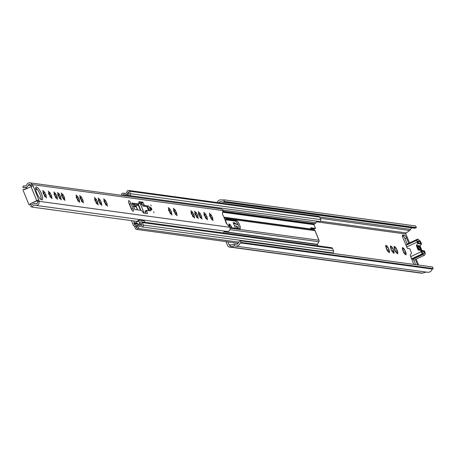 <?xml version="1.0" encoding="UTF-8"?>
<svg xmlns="http://www.w3.org/2000/svg" width="456" height="456" viewBox="0 0 456 456"><rect width="100%" height="100%" fill="white"/><g stroke="black" fill="none" stroke-linecap="round" stroke-linejoin="round"><path stroke-width="0.68" d="M403.611 248.731L402.836 248.531L402.403 247.471L402.967 250.851A3.694 1.037 64.8 0 0 403.993 252.909L404.746 253.929A3.694 1.037 64.8 0 0 404.934 254.129A3.694 1.037 64.8 0 0 405.692 254.573L406.091 254.932L406.022 254.283A3.694 1.037 64.8 0 0 405.943 252.869L405.526 251.552A3.694 1.037 64.8 0 0 404.5 249.5L403.834 248.412L402.545 249.523M403.748 248.474A3.694 1.037 64.8 0 0 402.865 247.836A3.694 1.037 64.8 0 0 402.802 247.83M395.323 247.602L394.554 247.403L394.121 246.343L394.685 249.723A3.694 1.037 64.8 0 0 395.711 251.78L396.463 252.801A3.694 1.037 64.8 0 0 396.652 253A3.694 1.037 64.8 0 0 397.41 253.445L397.803 253.804L397.74 253.154A3.694 1.037 64.8 0 0 397.66 251.74L397.239 250.424A3.694 1.037 64.8 0 0 396.218 248.372L395.551 247.283L394.269 248.406A3.694 1.037 64.8 0 1 394.144 247.682A3.694 1.037 64.8 0 1 394.189 246.998M395.466 247.346A3.694 1.037 64.8 0 0 394.582 246.707A3.694 1.037 64.8 0 0 394.52 246.702M391.636 247.101L390.866 246.901L390.433 245.841L390.997 249.221A3.694 1.037 64.8 0 0 392.017 251.273L392.77 252.299A3.694 1.037 64.8 0 0 392.958 252.499A3.694 1.037 64.8 0 0 393.716 252.943L394.115 253.302L394.047 252.647A3.694 1.037 64.8 0 0 393.967 251.239L393.551 249.922A3.694 1.037 64.8 0 0 392.525 247.864L391.864 246.776L390.575 247.893A3.694 1.037 64.8 0 1 390.45 247.18A3.694 1.037 64.8 0 1 390.496 246.496M391.772 246.844A3.694 1.037 64.8 0 0 390.895 246.206A3.694 1.037 64.8 0 0 390.826 246.2M386.984 246.462L386.215 246.268L385.782 245.208L386.346 248.588A3.694 1.037 64.8 0 0 387.372 250.64L388.119 251.666A3.694 1.037 64.8 0 0 388.307 251.866A3.694 1.037 64.8 0 0 389.065 252.305L389.464 252.67L389.395 252.014A3.694 1.037 64.8 0 0 389.321 250.6L388.9 249.29A3.694 1.037 64.8 0 0 387.874 247.232L387.212 246.143L385.924 247.272A3.694 1.037 64.8 0 1 385.804 246.548A3.694 1.037 64.8 0 1 385.844 245.858M387.127 246.211A3.694 1.037 64.8 0 0 386.243 245.573A3.694 1.037 64.8 0 0 386.175 245.567M392.77 252.299L393.716 252.943M394.047 252.647L393.38 251.216L393.967 251.239M396.463 252.801L397.41 253.445M397.74 253.154L397.073 251.723L397.66 251.74M388.119 251.666L389.065 252.305M389.395 252.014L388.729 250.583L389.321 250.6M402.551 249.546L402.551 249.535A3.694 1.037 64.8 0 1 402.426 248.811A3.694 1.037 64.8 0 1 402.471 248.127M404.746 253.929L405.692 254.573M406.022 254.283L405.355 252.852L405.943 252.869M231.984 227.789A3.694 1.037 64.8 0 0 231.01 225.862L230.348 224.774L230.126 225.087L229.362 224.888L228.918 223.833L228.986 226.165M230.257 224.836A3.694 1.037 64.8 0 0 229.374 224.198A3.694 1.037 64.8 0 0 229.311 224.198M228.98 224.489A3.694 1.037 64.8 0 0 228.946 225.258A3.694 1.037 64.8 0 0 229.06 225.902L230.126 225.087M240.586 240.814L432.533 266.965L433.2 268.59L241.252 242.438L240.586 240.814L239.605 241.275A1.784 1.687 -82.2 0 0 238.653 242.415A2.673 2.525 97.8 0 1 235.421 244.228A2.673 2.525 -82.2 0 0 234.025 244.182L230.046 245.242A0.889 0.844 97.8 0 1 229.077 244.741L227.892 241.851M418.631 265.067L416.185 259.105M409.545 242.917L405.897 234.025A0.889 0.844 97.8 0 1 406.21 232.919L409.63 230.491A2.673 2.525 -82.2 0 0 410.542 229.362A2.673 2.525 97.8 0 1 412.156 227.88M408.741 243.293L406.541 237.929A2.673 0.752 64.8 0 0 404.671 235.37L402.637 235.096A2.673 0.752 64.8 0 0 402.494 235.114A2.673 0.752 64.8 0 0 402.762 237.416L407.02 247.665M417.616 264.93L415.382 259.481M410.423 255.958L413.837 264.417M233.176 222.625L234.92 222.864A1.784 1.687 -82.2 0 0 235.986 223.845L234.241 223.611A1.784 1.687 97.8 0 1 233.176 222.625L235.49 228.268M236.236 226.068L237.234 228.507M392.485 251.621L391.852 250.526A1.032 0.291 -115.2 0 1 391.288 249.802A1.032 0.291 -115.2 0 1 391.003 248.828L390.655 247.853M396.173 252.122L395.546 251.034A1.032 0.291 -115.2 0 1 394.981 250.304A1.032 0.291 -115.2 0 1 394.691 249.329L394.349 248.36M387.834 250.988L387.201 249.894A1.032 0.291 -115.2 0 1 386.637 249.17A1.032 0.291 -115.2 0 1 386.352 248.195L386.004 247.22M404.455 253.257L403.828 252.162A1.032 0.291 -115.2 0 1 403.264 251.433A1.032 0.291 -115.2 0 1 402.979 250.458L402.631 249.489M229.476 226.672L229.14 225.851M415.655 264.662L413.78 260.08M241.252 242.438L240.272 242.9A4.457 4.212 97.8 0 1 234.88 245.926A0.889 0.844 -82.2 0 0 234.412 245.909L230.434 246.97A2.673 2.525 97.8 0 1 227.527 245.47L225.931 241.583M407.191 244.023L404.991 238.659A2.673 0.752 64.8 0 0 403.121 236.1L402.34 235.997M433.2 268.59L432.214 269.051A4.457 4.212 97.8 0 1 427.574 272.255L235.627 246.103M426.292 272.078L422.376 273.121A2.673 2.525 97.8 0 1 421.435 273.178L229.488 247.027M218.846 202.749A2.673 2.525 97.8 0 1 222.032 201.883A1.784 1.687 -82.2 0 0 222.551 202.042L414.493 228.2A1.784 1.687 -82.2 0 0 415.405 228.057L416.385 227.59L224.437 201.438L223.771 199.813L415.718 225.965L416.385 227.59M217.056 202.504A0.889 0.844 -82.2 0 0 217.062 202.487A4.457 4.212 97.8 0 1 222.79 200.275L223.771 199.813M222.551 202.042A1.784 1.687 -82.2 0 0 223.457 201.905L224.437 201.438M432.214 269.051L240.272 242.9M417.93 242.159L418.568 243.122M422.57 252.875L421.994 252.077M231.756 227.857L231.01 225.862M405.526 251.552L404.5 249.5M404.17 253.388L405.355 252.852M388.9 249.29L387.874 247.232M387.543 251.125L388.729 250.583M397.239 250.424L396.218 248.372M395.888 252.259L397.073 251.723M393.551 249.922L392.525 247.864M392.194 251.758L393.38 251.216M234.355 225.503L236.607 226.182A1.784 1.687 -82.2 0 1 237.679 228.564M238.317 225.15A3.568 3.369 -82.2 0 0 237.091 224.466L234.241 223.611M235.986 223.845L237.992 224.449M418.551 247.978A1.784 0.502 -115.2 0 1 418.374 246.445A1.784 0.502 -115.2 0 1 419.714 248.138A1.784 0.502 -115.2 0 1 419.89 249.671A1.784 0.502 -115.2 0 1 418.551 247.978M420.654 248.936L421.076 249.181A5.797 1.624 -115.2 0 1 421.293 249.837L420.837 249.489A4.725 1.328 64.8 0 0 419.794 246.947L419.719 246.388L419.999 246.69A5.797 1.624 -115.2 0 1 420.329 247.363L420.204 247.813M418.198 249.295L418.471 249.164L418.562 249.706L418.266 249.421A5.797 1.624 -115.2 0 1 417.935 248.754L417.189 246.935A5.797 1.624 -115.2 0 1 416.972 246.28L417.428 246.628L417.132 246.764M418.471 249.164A4.725 1.328 -115.2 0 1 417.884 247.887A4.725 1.328 -115.2 0 1 417.428 246.628M420.894 248.822L420.438 247.705M420.443 250.287L418.397 250.053A0.445 0.422 97.8 0 1 418.061 249.791L416.425 245.807A0.445 0.422 97.8 0 1 416.476 245.368L417.719 243.333L421.469 244.108L417.69 243.595M421.498 243.846L420.979 242.575A2.229 0.627 64.8 0 0 419.685 240.574A6.96 1.949 64.8 0 0 419.041 240.209L418.768 239.959A3.032 0.849 64.8 0 0 417.61 239.115A3.032 0.849 64.8 0 0 417.4 239.776L417.337 239.964A6.96 1.949 64.8 0 0 417.12 240.027A6.96 1.949 64.8 0 0 416.909 240.198A2.229 0.627 -115.2 0 0 417.2 242.062L417.719 243.333M406.855 244.9A6.96 1.949 64.8 0 0 406.666 244.952A6.96 1.949 64.8 0 0 406.45 245.123A2.229 0.627 64.8 0 0 406.741 246.987L407.459 248.412L409.505 248.645A0.445 0.422 97.8 0 1 409.841 248.908L411.477 252.892A0.445 0.422 97.8 0 1 411.432 253.331L410.212 255.103L410.702 256.642A2.229 0.627 64.8 0 0 411.996 258.637A6.96 1.949 64.8 0 0 412.64 259.008L412.914 259.253A3.032 0.849 64.8 0 0 414.071 260.097L424.53 255.172A3.032 0.849 64.8 0 0 424.741 254.516L424.827 254.317A6.96 1.949 64.8 0 0 425.015 254.266A6.96 1.949 64.8 0 0 425.231 254.095A2.229 0.627 64.8 0 0 424.941 252.231L424.416 250.96M420.637 250.447L421.162 251.718A2.229 0.627 -115.2 0 0 422.45 253.713A6.96 1.949 64.8 0 0 423.1 254.083L423.367 254.328A3.032 0.849 64.8 0 0 424.53 255.172M416.476 245.368L420.255 245.881L421.469 244.108M418.061 249.791L421.84 250.304L420.204 246.32L416.425 245.807M424.222 250.806L420.449 250.287M420.255 245.881A0.445 0.422 -82.2 0 0 420.204 246.32M423.59 253.507L423.812 253.405A1.784 0.502 -115.2 0 1 423.937 253.086A1.784 0.502 -115.2 0 1 424.029 253.074L424.633 253.154L423.835 251.205L422.176 252.105M423.812 253.405L423.436 253.354A1.784 0.502 -115.2 0 0 422.911 252.92L422.307 252.841L421.509 250.891L423.835 251.205M417.867 242.011L419.229 241.366A1.784 0.502 -115.2 0 1 418.699 240.939L418.329 240.888A1.784 0.502 -115.2 0 1 418.203 241.201A1.784 0.502 -115.2 0 1 418.106 241.213L417.633 241.441M419.229 241.366L419.833 241.452L420.632 243.401L418.306 243.082L417.508 241.133L418.106 241.213M406.929 244.826L417.4 239.776M417.61 239.115L407.151 244.04A3.032 0.849 64.8 0 0 406.946 244.701M419.833 241.452L418.163 242.193M61.44 195.02L61.999 196.456A1.032 0.291 -115.2 0 1 62.563 197.186A1.032 0.291 -115.2 0 1 62.848 198.155L63.629 199.221A1.032 0.291 -115.2 0 1 63.692 198.896A1.032 0.291 -115.2 0 1 63.743 198.89A1.032 0.291 -115.2 0 1 64.416 199.751L64.969 200.412L64.758 199.449A1.032 0.291 -115.2 0 1 64.478 198.195A1.032 0.291 -115.2 0 1 64.535 198.189A1.032 0.291 -115.2 0 1 64.695 198.28L64.256 196.912A1.032 0.291 -115.2 0 1 63.692 196.183A1.032 0.291 -115.2 0 1 63.407 195.208L62.632 194.148A1.032 0.291 -115.2 0 1 62.569 194.473A1.032 0.291 -115.2 0 1 61.845 193.612L61.286 192.956L61.503 193.92A1.032 0.291 -115.2 0 1 61.777 195.168A1.032 0.291 -115.2 0 1 61.566 195.088L61.44 195.02M63.435 199.015A3.694 1.037 64.8 0 0 63.43 199.004L63.43 198.691L63.464 199.004M57.752 194.518L58.311 195.955A1.032 0.291 -115.2 0 1 58.875 196.678A1.032 0.291 -115.2 0 1 59.16 197.653L59.935 198.719A1.032 0.291 -115.2 0 1 59.998 198.394A1.032 0.291 -115.2 0 1 60.055 198.388A1.032 0.291 -115.2 0 1 60.722 199.249L61.281 199.91L61.064 198.947A1.032 0.291 -115.2 0 1 60.791 197.693A1.032 0.291 -115.2 0 1 60.842 197.687A1.032 0.291 -115.2 0 1 61.001 197.779L60.568 196.411A1.032 0.291 -115.2 0 1 60.004 195.681A1.032 0.291 -115.2 0 1 59.719 194.706L58.938 193.64A1.032 0.291 -115.2 0 1 58.875 193.965A1.032 0.291 -115.2 0 1 58.151 193.11L57.598 192.449L57.809 193.412A1.032 0.291 -115.2 0 1 58.089 194.666A1.032 0.291 -115.2 0 1 57.872 194.587L57.752 194.518M59.742 198.514A3.694 1.037 64.8 0 0 59.742 198.502L59.742 198.189L59.77 198.502M54.059 194.011L54.617 195.447A1.032 0.291 -115.2 0 1 55.182 196.177A1.032 0.291 -115.2 0 1 55.467 197.152L56.248 198.217A1.032 0.291 -115.2 0 1 56.31 197.893A1.032 0.291 -115.2 0 1 56.362 197.881A1.032 0.291 -115.2 0 1 57.034 198.748L57.587 199.409L57.376 198.445A1.032 0.291 -115.2 0 1 57.097 197.191A1.032 0.291 -115.2 0 1 57.154 197.186A1.032 0.291 -115.2 0 1 57.313 197.271L56.875 195.903A1.032 0.291 -115.2 0 1 56.31 195.179A1.032 0.291 -115.2 0 1 56.025 194.205L55.244 193.139A1.032 0.291 -115.2 0 1 55.182 193.464A1.032 0.291 -115.2 0 1 54.463 192.609L53.905 191.947L54.116 192.911A1.032 0.291 -115.2 0 1 54.395 194.165A1.032 0.291 -115.2 0 1 54.184 194.079L54.059 194.011M56.054 198.012A3.694 1.037 64.8 0 0 56.048 198.001L56.048 197.687L56.082 197.995M48.535 193.258L49.094 194.695A1.032 0.291 -115.2 0 1 49.658 195.424A1.032 0.291 -115.2 0 1 49.943 196.399L50.724 197.465A1.032 0.291 -115.2 0 1 50.787 197.14A1.032 0.291 -115.2 0 1 50.838 197.129A1.032 0.291 -115.2 0 1 51.511 197.995L52.064 198.656L51.853 197.693A1.032 0.291 -115.2 0 1 51.574 196.439A1.032 0.291 -115.2 0 1 51.631 196.433A1.032 0.291 -115.2 0 1 51.79 196.519L51.351 195.151A1.032 0.291 -115.2 0 1 50.787 194.427A1.032 0.291 -115.2 0 1 50.502 193.452L49.721 192.386A1.032 0.291 -115.2 0 1 49.664 192.711A1.032 0.291 -115.2 0 1 48.94 191.856L48.382 191.195L48.592 192.158A1.032 0.291 -115.2 0 1 48.872 193.412A1.032 0.291 -115.2 0 1 48.661 193.327L48.535 193.258M50.53 197.26A3.694 1.037 64.8 0 0 50.525 197.248L50.525 196.935L50.559 197.243M41.77 199.876A7.091 1.989 64.8 0 0 42.14 199.825A7.091 1.989 64.8 0 0 41.182 193.144A7.091 1.989 64.8 0 0 36.469 186.949A7.091 1.989 64.8 0 0 36.098 187A7.091 1.989 64.8 0 0 37.056 193.68A7.091 1.989 64.8 0 0 41.77 199.876M41.211 199.654A7.091 1.989 64.8 0 0 39.524 193.224A7.091 1.989 64.8 0 0 35.636 187.826M154.037 212.792L153.609 211.818L154.037 212.792M151.198 205.884L150.771 204.909L151.198 205.884M151.66 210.011A1.471 0.41 64.8 0 0 151.734 209.999A1.471 0.41 64.8 0 0 151.54 208.614A1.471 0.41 64.8 0 0 150.56 207.332A1.471 0.41 64.8 0 0 150.48 207.337A1.471 0.41 64.8 0 0 150.679 208.728A1.471 0.41 64.8 0 0 151.66 210.011M128.843 200.646A3.124 0.878 64.8 0 0 128.683 200.668A3.124 0.878 64.8 0 0 128.991 203.353L130.992 208.232A3.124 0.878 64.8 0 0 133.34 211.196A3.124 0.878 64.8 0 0 133.027 208.512L131.026 203.632A3.124 0.878 64.8 0 0 128.843 200.646M42.989 192.506L43.542 193.942A1.032 0.291 -115.2 0 1 44.107 194.666A1.032 0.291 -115.2 0 1 44.392 195.641L45.172 196.707A1.032 0.291 -115.2 0 1 45.235 196.382A1.032 0.291 -115.2 0 1 45.286 196.376A1.032 0.291 -115.2 0 1 45.959 197.237L46.512 197.898L46.301 196.935A1.032 0.291 -115.2 0 1 46.022 195.681A1.032 0.291 -115.2 0 1 46.079 195.675A1.032 0.291 -115.2 0 1 46.238 195.766L45.799 194.398A1.032 0.291 -115.2 0 1 45.235 193.669A1.032 0.291 -115.2 0 1 44.95 192.694L44.175 191.628A1.032 0.291 -115.2 0 1 44.112 191.959A1.032 0.291 -115.2 0 1 43.388 191.098L42.83 190.437L43.046 191.4A1.032 0.291 -115.2 0 1 43.32 192.654A1.032 0.291 -115.2 0 1 43.109 192.575L42.989 192.506M45.007 196.49L44.973 196.177L44.973 196.49A3.694 1.037 64.8 0 1 44.979 196.502M76.209 197.032L76.768 198.468A1.032 0.291 -115.2 0 1 77.332 199.192A1.032 0.291 -115.2 0 1 77.617 200.167L78.392 201.233A1.032 0.291 -115.2 0 1 78.455 200.908A1.032 0.291 -115.2 0 1 78.512 200.902A1.032 0.291 -115.2 0 1 79.179 201.763L79.737 202.424L79.521 201.461A1.032 0.291 -115.2 0 1 79.247 200.207A1.032 0.291 -115.2 0 1 79.298 200.201A1.032 0.291 -115.2 0 1 79.458 200.292L79.025 198.924A1.032 0.291 -115.2 0 1 78.46 198.195A1.032 0.291 -115.2 0 1 78.175 197.22L77.395 196.16A1.032 0.291 -115.2 0 1 77.332 196.485A1.032 0.291 -115.2 0 1 76.608 195.624L76.055 194.968L76.266 195.926A1.032 0.291 -115.2 0 1 76.545 197.18A1.032 0.291 -115.2 0 1 76.329 197.1L76.209 197.032M78.227 201.016L78.198 200.703L78.198 201.016A3.694 1.037 64.8 0 1 78.198 201.028M79.897 197.534L80.456 198.97A1.032 0.291 -115.2 0 1 81.02 199.7A1.032 0.291 -115.2 0 1 81.305 200.674L82.086 201.734A1.032 0.291 -115.2 0 1 82.148 201.41A1.032 0.291 -115.2 0 1 82.2 201.404A1.032 0.291 -115.2 0 1 82.872 202.27L83.425 202.926L83.214 201.962A1.032 0.291 -115.2 0 1 82.935 200.714A1.032 0.291 -115.2 0 1 82.992 200.703A1.032 0.291 -115.2 0 1 83.152 200.794L82.713 199.426A1.032 0.291 -115.2 0 1 82.148 198.696A1.032 0.291 -115.2 0 1 81.863 197.722L81.082 196.661A1.032 0.291 -115.2 0 1 81.025 196.986A1.032 0.291 -115.2 0 1 80.302 196.126L79.743 195.47L79.954 196.433A1.032 0.291 -115.2 0 1 80.233 197.687A1.032 0.291 -115.2 0 1 80.022 197.602L79.897 197.534M81.92 201.518L81.886 201.204L81.886 201.518A3.694 1.037 64.8 0 0 81.886 201.518M94.666 199.546L95.224 200.982A1.032 0.291 -115.2 0 1 95.788 201.712A1.032 0.291 -115.2 0 1 96.073 202.686L96.849 203.746A1.032 0.291 -115.2 0 1 96.911 203.422A1.032 0.291 -115.2 0 1 96.968 203.416A1.032 0.291 -115.2 0 1 97.635 204.282L98.194 204.938L97.977 203.975A1.032 0.291 -115.2 0 1 97.704 202.72A1.032 0.291 -115.2 0 1 97.755 202.715A1.032 0.291 -115.2 0 1 97.915 202.806L97.481 201.438A1.032 0.291 -115.2 0 1 96.917 200.708A1.032 0.291 -115.2 0 1 96.626 199.734L95.851 198.673A1.032 0.291 -115.2 0 1 95.788 198.998A1.032 0.291 -115.2 0 1 95.065 198.138L94.506 197.482L94.723 198.445A1.032 0.291 -115.2 0 1 95.002 199.694A1.032 0.291 -115.2 0 1 94.785 199.614L94.666 199.546M96.683 203.53L96.655 203.216L96.655 203.53A3.694 1.037 64.8 0 1 96.655 203.541M103.905 200.805L104.464 202.242A1.032 0.291 -115.2 0 1 105.028 202.971A1.032 0.291 -115.2 0 1 105.313 203.94L106.094 205.006A1.032 0.291 -115.2 0 1 106.157 204.681A1.032 0.291 -115.2 0 1 106.208 204.676A1.032 0.291 -115.2 0 1 106.881 205.536L107.434 206.197L107.223 205.234A1.032 0.291 -115.2 0 1 106.943 203.98A1.032 0.291 -115.2 0 1 107 203.975A1.032 0.291 -115.2 0 1 107.16 204.066L106.721 202.698A1.032 0.291 -115.2 0 1 106.157 201.968A1.032 0.291 -115.2 0 1 105.872 200.993L105.091 199.933A1.032 0.291 -115.2 0 1 105.034 200.258A1.032 0.291 -115.2 0 1 104.31 199.397L103.751 198.742L103.962 199.705A1.032 0.291 -115.2 0 1 104.242 200.953A1.032 0.291 -115.2 0 1 104.031 200.874L103.905 200.805M105.929 204.79L105.895 204.476L105.895 204.79A3.694 1.037 64.8 0 0 105.895 204.79M98.353 200.047L98.912 201.484A1.032 0.291 -115.2 0 1 99.476 202.213A1.032 0.291 -115.2 0 1 99.761 203.188L100.542 204.248A1.032 0.291 -115.2 0 1 100.605 203.923A1.032 0.291 -115.2 0 1 100.656 203.917A1.032 0.291 -115.2 0 1 101.329 204.784L101.882 205.439L101.671 204.476A1.032 0.291 -115.2 0 1 101.392 203.228A1.032 0.291 -115.2 0 1 101.449 203.216A1.032 0.291 -115.2 0 1 101.608 203.308L101.169 201.94A1.032 0.291 -115.2 0 1 100.605 201.216A1.032 0.291 -115.2 0 1 100.32 200.241L99.539 199.175A1.032 0.291 -115.2 0 1 99.482 199.5A1.032 0.291 -115.2 0 1 98.758 198.645L98.2 197.984L98.41 198.947A1.032 0.291 -115.2 0 1 98.69 200.201A1.032 0.291 -115.2 0 1 98.479 200.116L98.353 200.047M100.377 204.031L100.343 203.718L100.343 204.037A3.694 1.037 64.8 0 1 100.349 204.049M168.492 209.606L169.045 211.042A1.032 0.291 -115.2 0 1 169.609 211.766A1.032 0.291 -115.2 0 1 169.9 212.741L170.675 213.807A1.032 0.291 -115.2 0 1 170.738 213.482A1.032 0.291 -115.2 0 1 170.795 213.476A1.032 0.291 -115.2 0 1 171.462 214.337L172.02 214.998L171.804 214.035A1.032 0.291 -115.2 0 1 171.53 212.781A1.032 0.291 -115.2 0 1 171.581 212.775A1.032 0.291 -115.2 0 1 171.741 212.866L171.302 211.498A1.032 0.291 -115.2 0 1 170.738 210.769A1.032 0.291 -115.2 0 1 170.453 209.794L169.678 208.728A1.032 0.291 -115.2 0 1 169.615 209.053A1.032 0.291 -115.2 0 1 168.891 208.198L168.332 207.537L168.549 208.5A1.032 0.291 -115.2 0 1 168.823 209.754A1.032 0.291 -115.2 0 1 168.612 209.674L168.492 209.606M170.51 213.59L170.476 213.277L170.481 213.59A3.694 1.037 64.8 0 1 170.481 213.602M173.576 210.296L174.135 211.732A1.032 0.291 -115.2 0 1 174.699 212.462A1.032 0.291 -115.2 0 1 174.984 213.436L175.765 214.497A1.032 0.291 -115.2 0 1 175.822 214.172A1.032 0.291 -115.2 0 1 175.879 214.166A1.032 0.291 -115.2 0 1 176.546 215.032L177.105 215.688L176.894 214.725A1.032 0.291 -115.2 0 1 176.614 213.476A1.032 0.291 -115.2 0 1 176.666 213.465A1.032 0.291 -115.2 0 1 176.825 213.556L176.392 212.188A1.032 0.291 -115.2 0 1 175.828 211.464A1.032 0.291 -115.2 0 1 175.543 210.49L174.762 209.424A1.032 0.291 -115.2 0 1 174.699 209.749A1.032 0.291 -115.2 0 1 173.975 208.894L173.422 208.232L173.633 209.196A1.032 0.291 -115.2 0 1 173.913 210.45A1.032 0.291 -115.2 0 1 173.696 210.364L173.576 210.296M175.594 214.28L175.566 213.967L175.566 214.286A3.694 1.037 64.8 0 0 175.566 214.286M191.075 212.678L191.634 214.115A1.032 0.291 -115.2 0 1 192.198 214.844A1.032 0.291 -115.2 0 1 192.483 215.819L193.258 216.885A1.032 0.291 -115.2 0 1 193.321 216.56A1.032 0.291 -115.2 0 1 193.378 216.549A1.032 0.291 -115.2 0 1 194.045 217.415L194.604 218.076L194.387 217.113A1.032 0.291 -115.2 0 1 194.113 215.859A1.032 0.291 -115.2 0 1 194.165 215.853A1.032 0.291 -115.2 0 1 194.324 215.939L193.891 214.571A1.032 0.291 -115.2 0 1 193.327 213.847A1.032 0.291 -115.2 0 1 193.036 212.872L192.261 211.806A1.032 0.291 -115.2 0 1 192.198 212.131A1.032 0.291 -115.2 0 1 191.474 211.276L190.916 210.615L191.132 211.578A1.032 0.291 -115.2 0 1 191.406 212.832A1.032 0.291 -115.2 0 1 191.195 212.747L191.075 212.678M193.093 216.663L193.059 216.355L193.065 216.668A3.694 1.037 64.8 0 1 193.065 216.68M194.763 213.186L195.322 214.622A1.032 0.291 -115.2 0 1 195.886 215.346A1.032 0.291 -115.2 0 1 196.171 216.321L196.952 217.387A1.032 0.291 -115.2 0 1 197.015 217.062A1.032 0.291 -115.2 0 1 197.066 217.056A1.032 0.291 -115.2 0 1 197.739 217.917L198.292 218.578L198.081 217.615A1.032 0.291 -115.2 0 1 197.801 216.361A1.032 0.291 -115.2 0 1 197.858 216.355A1.032 0.291 -115.2 0 1 198.018 216.446L197.579 215.078A1.032 0.291 -115.2 0 1 197.015 214.349A1.032 0.291 -115.2 0 1 196.73 213.374L195.949 212.308A1.032 0.291 -115.2 0 1 195.892 212.638A1.032 0.291 -115.2 0 1 195.168 211.778L194.609 211.117L194.82 212.08A1.032 0.291 -115.2 0 1 195.1 213.334A1.032 0.291 -115.2 0 1 194.889 213.254L194.763 213.186M196.787 217.17L196.753 216.856L196.753 217.17A3.694 1.037 64.8 0 0 196.753 217.17M198.457 213.687L199.015 215.124A1.032 0.291 -115.2 0 1 199.58 215.853A1.032 0.291 -115.2 0 1 199.865 216.822L200.64 217.888A1.032 0.291 -115.2 0 1 200.703 217.563A1.032 0.291 -115.2 0 1 200.76 217.558A1.032 0.291 -115.2 0 1 201.427 218.418L201.985 219.079L201.769 218.116A1.032 0.291 -115.2 0 1 201.495 216.862A1.032 0.291 -115.2 0 1 201.546 216.856A1.032 0.291 -115.2 0 1 201.706 216.948L201.273 215.58A1.032 0.291 -115.2 0 1 200.708 214.85A1.032 0.291 -115.2 0 1 200.423 213.875L199.642 212.815A1.032 0.291 -115.2 0 1 199.58 213.14A1.032 0.291 -115.2 0 1 198.856 212.279L198.303 211.624L198.514 212.587A1.032 0.291 -115.2 0 1 198.793 213.835A1.032 0.291 -115.2 0 1 198.577 213.756L198.457 213.687M200.475 217.672L200.446 217.358L200.446 217.672A3.694 1.037 64.8 0 0 200.446 217.672M204.009 214.445L204.567 215.882A1.032 0.291 -115.2 0 1 205.132 216.606A1.032 0.291 -115.2 0 1 205.417 217.58L206.192 218.646A1.032 0.291 -115.2 0 1 206.255 218.321A1.032 0.291 -115.2 0 1 206.311 218.31A1.032 0.291 -115.2 0 1 206.978 219.176L207.537 219.838L207.32 218.874A1.032 0.291 -115.2 0 1 207.047 217.62A1.032 0.291 -115.2 0 1 207.098 217.615A1.032 0.291 -115.2 0 1 207.258 217.706L206.825 216.338A1.032 0.291 -115.2 0 1 206.26 215.608A1.032 0.291 -115.2 0 1 205.975 214.633L205.194 213.568A1.032 0.291 -115.2 0 1 205.132 213.892A1.032 0.291 -115.2 0 1 204.408 213.037L203.855 212.376L204.066 213.34A1.032 0.291 -115.2 0 1 204.345 214.594A1.032 0.291 -115.2 0 1 204.128 214.514L204.009 214.445M206.026 218.43L205.998 218.116L205.998 218.43A3.694 1.037 64.8 0 1 205.998 218.441M209.56 215.198L210.119 216.634A1.032 0.291 -115.2 0 1 210.683 217.364A1.032 0.291 -115.2 0 1 210.968 218.338L211.744 219.404A1.032 0.291 -115.2 0 1 211.806 219.074A1.032 0.291 -115.2 0 1 211.863 219.068A1.032 0.291 -115.2 0 1 212.53 219.934L213.089 220.596L212.872 219.632A1.032 0.291 -115.2 0 1 212.599 218.378A1.032 0.291 -115.2 0 1 212.65 218.373A1.032 0.291 -115.2 0 1 212.809 218.458L212.376 217.09A1.032 0.291 -115.2 0 1 211.812 216.366A1.032 0.291 -115.2 0 1 211.521 215.392L210.746 214.326A1.032 0.291 -115.2 0 1 210.683 214.651A1.032 0.291 -115.2 0 1 209.959 213.796L209.401 213.134L209.617 214.098A1.032 0.291 -115.2 0 1 209.891 215.352A1.032 0.291 -115.2 0 1 209.68 215.266L209.56 215.198M211.578 219.182L211.544 218.874L211.55 219.188A3.694 1.037 64.8 0 0 211.55 219.188M211.612 218.84L209.925 215.329M211.544 218.874L212.599 218.378M206.061 218.088L204.373 214.571M200.509 217.33L198.822 213.813M200.446 217.358L201.495 216.862M196.815 216.828L195.128 213.311M193.127 216.321L191.44 212.809M175.628 213.938L173.941 210.421M175.566 213.967L176.614 213.476M170.544 213.248L168.857 209.731M100.405 203.69L98.718 200.173M105.957 204.448L104.27 200.931M96.718 203.188L95.03 199.671M81.949 201.176L80.262 197.659M78.261 200.674L76.574 197.157M62.147 195.806L63.013 197.687A3.694 1.037 64.8 0 0 61.987 195.635L63.407 195.208M58.453 195.299L59.32 197.186A3.694 1.037 64.8 0 0 58.294 195.134L59.719 194.706M54.76 194.797L55.632 196.684A3.694 1.037 64.8 0 0 54.606 194.632L56.025 194.205M49.242 194.045L50.109 195.932A3.694 1.037 64.8 0 0 49.083 193.88L50.502 193.452M45.036 196.148L43.354 192.631M223.332 232.959A2.673 2.525 97.8 0 1 225.401 231.226M36.594 203.786L35.197 203.598A4.281 4.041 97.8 0 0 33.573 203.729L32.501 204.231A4.281 4.041 97.8 0 0 30.746 206.676L32.199 207.109A2.673 2.525 97.8 0 1 35.425 205.291A2.941 2.782 -82.2 0 0 35.91 205.405L226.985 231.443A2.941 2.782 -82.2 0 0 230.012 227.51L226.655 223.776A1.425 0.399 64.8 0 1 225.709 221.605L223.303 215.739A1.425 0.399 64.8 0 1 222.477 213.579L222.984 210.381A2.941 2.782 -82.2 0 0 220.909 208.854L29.834 182.822A2.941 2.782 -82.2 0 0 26.915 184.537A2.673 2.525 97.8 0 1 23.484 185.86L22.8 187.302A4.281 4.041 97.8 0 0 25.667 187.564L26.824 187.074L25.667 187.564M24.111 189.354A0.758 0.718 97.8 0 1 24.379 189.337L23.854 189.268A0.758 0.718 -82.2 0 1 24.413 189.707L30.997 186.607A1.784 0.308 -22.3 0 1 33.06 185.951L33.071 185.951A1.784 0.308 -22.3 0 1 33.128 185.957L33.037 185.866A1.339 0.376 -115.2 0 0 32.102 184.589L31.994 184.532A2.941 2.782 -82.2 0 0 29.834 182.822M33.128 185.957L38.868 200.093A1.339 0.376 -115.2 0 1 39.005 201.244A1.339 0.376 -115.2 0 1 38.937 201.256L37.472 201.945A1.339 1.265 -82.2 0 1 35.91 203.764A4.281 4.041 97.8 0 0 35.197 203.598M35.91 205.405A2.941 2.782 -82.2 0 0 38.868 201.284L38.846 201.244M132.149 203.017L134.816 209.521L141.286 210.404A1.784 0.502 -115.2 0 1 141.822 210.843L143.195 212.593A1.784 0.502 64.8 0 0 143.731 213.037L147.465 213.539L146.496 210.358L150.469 210.883A1.784 0.502 64.8 0 0 150.56 210.871A1.784 0.502 64.8 0 0 150.383 209.338L149.716 207.714A1.784 0.502 64.8 0 0 148.468 206.009L144.541 205.474L142.774 202.162L139.063 201.655A1.784 0.502 64.8 0 0 138.972 201.666A1.784 0.502 64.8 0 0 138.846 201.997L138.835 203.558A1.784 0.502 -115.2 0 1 138.709 203.889A1.784 0.502 -115.2 0 1 138.618 203.9L132.069 203.057M37.688 201.786A1.339 0.376 64.8 0 0 37.477 200.748L38.84 200.013M32.011 184.577L30.598 185.187A1.339 1.265 -82.2 0 0 28.289 185.193A4.281 4.041 97.8 0 1 26.739 187.063M25.069 186.071L23.484 185.86M137.222 221.422L32.199 207.109M211.128 217.871A3.694 1.037 64.8 0 0 210.102 215.819M205.576 217.113A3.694 1.037 64.8 0 0 204.55 215.061M200.024 216.355A3.694 1.037 64.8 0 0 198.998 214.303M196.336 215.853A3.694 1.037 64.8 0 0 195.31 213.801M192.643 215.352A3.694 1.037 64.8 0 0 191.617 213.3M175.144 212.969A3.694 1.037 64.8 0 0 174.118 210.911M170.059 212.274A3.694 1.037 64.8 0 0 169.034 210.222M99.927 202.72A3.694 1.037 64.8 0 0 98.901 200.663M105.478 203.473A3.694 1.037 64.8 0 0 104.452 201.421M96.233 202.213A3.694 1.037 64.8 0 0 95.207 200.161M81.47 200.207A3.694 1.037 64.8 0 0 80.444 198.149M77.776 199.7A3.694 1.037 64.8 0 0 76.751 197.647M50.587 196.901L50.109 195.932M49.083 193.88L48.9 193.39M56.111 197.653L55.632 196.684M54.606 194.632L54.424 194.142M59.804 198.16L59.32 197.186M58.294 195.134L58.117 194.644M63.492 198.662L63.013 197.687M61.987 195.635L61.805 195.145M44.557 195.174A3.694 1.037 64.8 0 0 43.531 193.122M137.387 204.476A1.784 0.502 -115.2 0 1 137.319 204.544A1.784 0.502 -115.2 0 1 137.222 204.556L132.223 203.872M145.823 213.322L145.105 211.014L146.461 210.387M149.226 210.718A1.784 0.502 64.8 0 0 148.987 209.994L148.32 208.369A1.784 0.502 64.8 0 0 147.071 206.665L143.15 206.129L141.377 202.817L138.846 202.475M131.944 210.039A3.124 0.878 64.8 0 0 131.636 209.167L129.635 204.288A3.124 0.878 64.8 0 0 128.683 202.481M31.572 186.361A1.339 0.376 64.8 0 0 30.706 185.244L30.62 185.233M37.449 200.686L30.181 203.775L36.765 200.674L30.997 186.607M38.828 200.019A1.784 0.308 157.7 0 0 36.765 200.674M30.706 203.843A0.758 0.718 97.8 0 1 29.942 204.904L29.418 204.835A0.758 0.718 -82.2 0 1 28.865 204.391L23.096 190.329A0.758 0.718 -82.2 0 1 23.854 189.268M29.418 204.835A0.758 0.718 -82.2 0 0 30.181 203.775M24.379 189.337A0.758 0.718 97.8 0 1 24.778 189.536M140.249 203.587L138.835 203.325M142.186 204.453A37.192 6.39 -22.3 0 1 140.687 204.562M137.866 204.282L138.219 205.149M140.91 210.353L138.333 204.066L138.732 205.04L138.345 205.109L140.465 210.29M135.631 206.79L135.341 206.083L138.345 205.109M133.215 206.294A161.042 27.673 157.7 0 0 136.224 206.881L135.802 205.861M129.595 204.818A161.042 27.673 157.7 0 0 129.931 205.023M134.469 205.61L134.509 204.265L135.01 204.254M135.426 206.294L134.708 206.192L133.933 204.311L134.509 204.265M134.583 205.599L136.931 205.542M136.253 205.747L134.577 205.884M137.963 205.223L137.917 204.408M319.035 240.346A1.784 0.308 157.7 0 0 319.04 240.289A1.784 0.308 157.7 0 0 319 240.255A1.607 1.516 97.8 0 1 318.892 241.731L317.376 244.336L318.037 245.858M319 240.249L230.149 228.142M310.747 228.456L314.361 228.946L315.523 228.399L310.684 227.755L311.169 229.197L313.984 229.761A1.607 1.516 97.8 0 1 315.073 230.679L315.016 230.673A1.784 0.308 -22.3 0 1 315.067 230.685L315.073 230.679A1.784 0.308 -22.3 0 1 315.119 230.725A1.784 0.308 -22.3 0 1 315.085 230.833M230.012 227.521L239.827 228.861A4.549 1.277 64.8 0 0 240.061 228.826A4.549 1.277 64.8 0 0 239.451 224.54A4.549 1.277 64.8 0 0 236.425 220.567L226.313 219.188A4.549 1.277 64.8 0 0 226.073 219.216A4.549 1.277 64.8 0 0 226.957 224.084M195.989 215.055L195.698 215.015M192.301 214.554L192.005 214.514M169.432 211.436L169.432 211.436A4.549 1.277 64.8 0 1 169.752 211.561M239.206 228.775A4.549 1.277 64.8 0 0 237.867 224.209A4.549 1.277 64.8 0 0 235.262 221.114L225.766 219.82M137.866 226.056L135.7 225.76L134.537 226.307L135.483 228.616A1.339 1.265 -82.2 0 0 137.86 228.41A2.673 2.525 97.8 0 1 141.559 226.752A1.339 1.265 -82.2 0 0 143.349 225.036L142.335 222.568A1.339 1.265 -82.2 0 0 140.009 222.608A2.673 2.525 97.8 0 1 136.999 224.175A2.229 2.103 -82.2 0 0 135.597 224.295L134.868 224.643A0.445 0.422 97.8 0 1 134.315 224.415L133.785 223.132A0.889 0.844 -82.2 0 0 134.725 223.634L136.686 223.189A0.889 0.844 97.8 0 1 137.626 223.696L137.86 224.272A0.445 0.422 -82.2 0 0 138.333 224.529A2.673 2.525 97.8 0 0 139.667 223.714A0.445 0.422 -82.2 0 0 139.747 223.235L138.829 221.006L139.393 219.957L138.06 220.465L136.606 222.055A0.889 0.844 97.8 0 1 136.025 222.522L134.503 222.859L133.625 220.932M329.027 252.858A2.673 2.525 97.8 0 1 329.705 252.481M142.004 226.911L332.207 252.823A1.339 1.265 -82.2 0 0 333.553 250.948L332.538 248.48A1.339 1.265 -82.2 0 0 331.558 247.705L141.354 221.787M315.523 228.399L314.002 224.683A0.445 0.422 97.8 0 1 314.218 224.095L314.948 223.753A2.229 2.103 -82.2 0 0 315.979 222.722A2.673 2.525 97.8 0 1 317.929 221.28M319.092 221.411A1.339 1.265 -82.2 0 0 320.693 219.598L319.679 217.13A1.339 1.265 -82.2 0 0 318.698 216.355L128.495 190.437A1.339 1.265 -82.2 0 0 127.087 191.469A2.673 2.525 97.8 0 1 123.451 193.264A1.339 1.265 -82.2 0 0 121.701 195.003L121.843 195.356M124.904 195.772A4.013 3.79 97.8 0 1 129.327 194.233L128.318 191.765A4.013 3.79 97.8 0 1 122.858 194.455L123.308 195.556M126.409 195.977A2.673 2.525 97.8 0 1 128.894 195.493A1.339 1.265 -82.2 0 0 130.49 193.686L129.481 191.218A1.339 1.265 -82.2 0 0 128.495 190.437M135.7 225.76L136.646 228.068A4.013 3.79 97.8 0 1 142.186 225.583L141.172 223.115A4.013 3.79 97.8 0 1 136.657 225.469A0.889 0.844 -82.2 0 0 136.093 225.515L135.369 225.857A1.784 1.687 97.8 0 1 133.152 224.962L131.499 220.641M138.846 202.481A0.889 0.844 97.8 0 1 138.875 202.544L139.217 203.376M133.933 204.311L132.314 204.088M126.261 195.96A0.445 0.422 -82.2 0 1 126.437 195.521A2.673 2.525 97.8 0 1 127.897 195.02A0.445 0.422 -82.2 0 1 128.279 195.282L128.695 196.291M134.161 196.24L134.509 197.083M144.25 220.835L139.382 220.174L143.914 220.573A0.445 0.422 97.8 0 1 144.25 220.835L144.837 222.26M136.606 222.055L138.829 221.006M132.28 204.014L133.386 204.237M230.958 244.997L229.077 244.741M405.897 234.025L316.646 221.861M422.376 273.121L230.434 246.97L230.046 245.242M235.171 246.012L234.412 245.909L234.025 244.182M236.333 244.353L235.421 244.228M415.405 228.057L223.457 201.905M410.542 229.362L319.605 216.97M409.63 230.491L320.163 218.299M406.21 232.919L320.283 221.211M403.121 236.1L404.671 235.37M404.991 238.659L406.541 237.929M228.986 224.722L229.339 224.557M229.579 226.78L230.901 226.153M402.477 248.36L402.825 248.195M402.979 250.458L404.387 249.791M403.828 252.162L405.236 251.495M405.287 254.248L405.737 254.032M385.85 246.097L386.198 245.932M386.352 248.195L387.765 247.528M387.201 249.894L388.615 249.232M388.66 251.98L389.116 251.769M394.189 247.232L394.543 247.066M394.691 249.329L396.104 248.662M395.546 251.034L396.954 250.367M397.005 253.12L397.455 252.903M390.501 246.73L390.849 246.565M391.003 248.828L392.411 248.161M391.852 250.526L393.266 249.865M393.311 252.613L393.762 252.402M238.06 224.597L237.091 224.466M417.2 242.062L406.741 246.987M410.702 256.642L421.162 251.718M411.996 258.637L422.45 253.713M409.687 248.714L407.464 248.412L409.687 248.714M416.909 240.198L406.45 245.123M412.64 259.008L423.1 254.083M423.367 254.328L412.914 259.253M423.869 253.148L423.442 253.354M418.699 240.939L418.272 241.138M420.78 249.318L421.076 249.181M209.555 213.984L209.959 213.796M210.262 215.984L211.521 215.392M211.111 217.689L212.376 217.09M212.473 219.815L212.872 219.632M204.009 213.226L204.408 213.037M204.71 215.226L205.975 214.633M205.559 216.931L206.825 216.338M206.927 219.062L207.32 218.874M198.457 212.473L198.856 212.279M199.158 214.474L200.423 213.875M200.007 216.172L201.273 215.58M201.375 218.304L201.769 218.116M194.763 211.966L195.168 211.778M195.464 213.967L196.73 213.374M196.319 215.671L197.579 215.078M197.682 217.803L198.081 217.615M191.07 211.464L191.474 211.276M191.776 213.465L193.036 212.872M192.626 215.169L193.891 214.571M193.988 217.301L194.387 217.113M173.576 209.082L173.975 208.894M174.277 211.082L175.543 210.49M175.127 212.787L176.392 212.188M176.495 214.913L176.894 214.725M168.486 208.386L168.891 208.198M169.193 210.387L170.453 209.794M170.042 212.091L171.302 211.498M171.405 214.223L171.804 214.035M98.353 198.833L98.758 198.645M99.055 200.834L100.32 200.241M99.91 202.538L101.169 201.94M101.272 204.664L101.671 204.476M103.905 199.591L104.31 199.397M104.606 201.592L105.872 200.993M105.461 203.29L106.721 202.698M106.824 205.422L107.223 205.234M94.66 198.331L95.065 198.138M95.367 200.332L96.626 199.734M96.216 202.031L97.481 201.438M97.584 204.163L97.977 203.975M79.897 196.319L80.302 196.126M80.604 198.32L81.863 197.722M81.453 200.019L82.713 199.426M82.815 202.15L83.214 201.962M76.209 195.812L76.608 195.624M76.91 197.819L78.175 197.22M77.759 199.517L79.025 198.924M79.127 201.649L79.521 201.461M42.984 191.286L43.388 191.098M43.691 193.287L44.95 192.694M44.54 194.991L45.799 194.398M45.902 197.123L46.301 196.935M223.064 210.564L31.994 184.532M229.932 227.322L38.868 201.284M38.868 200.093L37.477 200.748M36.355 203.826L35.91 203.764M31.111 185.575L28.289 185.193M32.102 184.589L30.706 185.244M26.824 187.074L25.753 187.576M131.636 209.167L133.027 208.512M129.635 204.288L131.026 203.632M137.222 204.556L138.618 203.9M141.377 202.817L142.774 202.162M141.691 203.245L143.087 202.589M142.523 205.28L143.919 204.619M143.15 206.129L144.541 205.474M147.071 206.665L148.468 206.009M148.32 208.369L149.716 207.714M148.987 209.994L150.383 209.338M145.19 211.783L146.587 211.122M146.786 213.454L147.419 213.157M48.535 192.044L48.94 191.856M50.092 195.749L51.351 195.151M51.454 197.881L51.853 197.693M54.059 192.797L54.463 192.609M55.615 196.502L56.875 195.903M56.977 198.634L57.376 198.445M57.752 193.298L58.151 193.11M59.303 197.003L60.568 196.411M60.671 199.135L61.064 198.947M61.44 193.806L61.845 193.612M62.996 197.505L64.256 196.912M64.359 199.637L64.758 199.449M149.083 210.695L147.613 207.109M146.946 206.648L148.576 210.626M140.22 203.513L144.147 213.094M137.649 209.908L135.979 205.833M137.45 209.88L136.224 206.881M150.383 207.685A1.225 0.342 -115.2 0 1 151.352 208.797A1.225 0.342 -115.2 0 1 151.409 209.863M151.238 209.68L150.417 207.925M318.892 241.731L229.955 229.613M317.376 244.336L224.318 231.654M313.984 229.761L224.135 217.518M210.039 215.597L209.521 215.528M204.487 214.844L203.969 214.77M198.936 214.086L198.417 214.012M195.242 213.585L194.723 213.511M191.554 213.077L191.03 213.009M174.055 210.695L173.536 210.626M168.971 210.005L168.446 209.931M318.938 240.238L315.016 230.673L224.472 218.338M210.455 216.429L209.834 216.343M204.904 215.671L204.282 215.585M199.357 214.913L198.73 214.827M195.664 214.411L195.043 214.326M191.97 213.91L191.349 213.824M174.477 211.521L173.856 211.441M169.387 210.832L168.766 210.746M311.169 229.197L224.061 217.33M238.75 242.153L137.86 228.41M333.553 250.948L143.349 225.036M332.538 248.48L142.335 222.568M137.655 224.266L136.999 224.175M135.113 224.523L134.315 224.415M317.359 244.581L224.05 231.87M125.126 193.492L123.451 193.264M319.679 217.13L129.481 191.218M320.693 219.598L130.49 193.686M315.979 222.722L222.779 210.028M314.948 223.753L223.092 211.236M314.218 224.095L222.978 211.664M314.002 224.683L222.819 212.262M310.986 229.043L224.004 217.193M138.179 225.8L136.093 225.515M225.897 219.382L226.313 219.188M235.262 221.114L236.425 220.567M134.372 222.756L134.771 222.807M137.245 223.269L136.686 223.189M134.725 223.634L137.769 224.05M236.527 244.336L234.971 244.125M223.172 200.099L221.496 199.87M406.666 244.952L417.12 240.027M423.419 253.331L423.937 253.086M417.645 241.469L418.203 241.201M209.486 215.54L209.891 215.352M209.954 214.998L210.683 214.651M211.31 219.307L211.806 219.074M203.935 214.787L204.345 214.594M204.402 214.24L205.132 213.892M205.998 218.116L207.047 217.62M205.759 218.555L206.255 218.321M198.383 214.029L198.793 213.835M198.85 213.482L199.58 213.14M200.207 217.797L200.703 217.563M194.695 213.528L195.1 213.334M195.157 212.98L195.892 212.638M196.753 216.856L197.801 216.361M196.519 217.295L197.015 217.062M191.001 213.026L191.406 212.832M191.463 212.479L192.198 212.131M193.059 216.355L194.113 215.859M192.825 216.794L193.321 216.56M173.502 210.638L173.913 210.45M173.97 210.096L174.699 209.749M175.326 214.405L175.822 214.172M168.418 209.948L168.823 209.754M168.88 209.401L169.615 209.053M170.476 213.277L171.53 212.781M170.242 213.716L170.738 213.482M98.285 200.389L98.69 200.201M98.747 199.848L99.482 199.5M100.343 203.718L101.392 203.228M100.109 204.157L100.605 203.923M103.837 201.147L104.242 200.953M104.299 200.6L105.034 200.258M105.895 204.476L106.943 203.98M105.661 204.915L106.157 204.681M94.591 199.888L95.002 199.694M95.059 199.34L95.788 198.998M96.655 203.216L97.704 202.72M96.415 203.655L96.911 203.422M79.829 197.875L80.233 197.687M80.29 197.328L81.025 196.986M81.886 201.204L82.935 200.714M81.652 201.643L82.148 201.41M76.135 197.374L76.545 197.18M76.602 196.827L77.332 196.485M78.198 200.703L79.247 200.207M77.959 201.142L78.455 200.908M42.915 192.848L43.32 192.654M43.377 192.301L44.112 191.959M44.973 196.177L46.022 195.681M44.739 196.616L45.235 196.382M141.901 203.752L140.254 203.53M37.324 189.502L35.682 189.28M27.645 188.185L24.043 187.695M137.319 204.544L138.709 203.889M145.105 211.014L146.496 210.358M48.467 193.606L48.872 193.412M48.929 193.059L49.664 192.711M50.525 196.935L51.574 196.439M50.291 197.374L50.787 197.14M53.985 194.359L54.395 194.165M54.452 193.811L55.182 193.464M56.048 197.687L57.097 197.191M55.814 198.126L56.31 197.893M57.678 194.86L58.089 194.666M58.146 194.313L58.875 193.965M59.742 198.189L60.791 197.693M59.502 198.628L59.998 198.394M61.372 195.362L61.777 195.168M61.834 194.815L62.569 194.473M63.43 198.691L64.478 198.195M63.196 199.13L63.692 198.896M140.266 203.536L144.187 213.1M238.249 243.265L136.464 229.396M137.775 224.261L136.732 224.118M125.314 193.441L123.04 193.133M319.354 221.474L129.151 195.561M142.061 225.281L140.841 225.116M138.288 225.726L137.142 225.572M135.022 226.079L134.463 225.999M125.503 195.054L124.083 194.86M129.293 194.136L128.558 194.039M315.119 230.725L319.04 240.289M139.399 219.957L143.925 220.579M134.44 223.651L137.792 224.107"/></g></svg>
